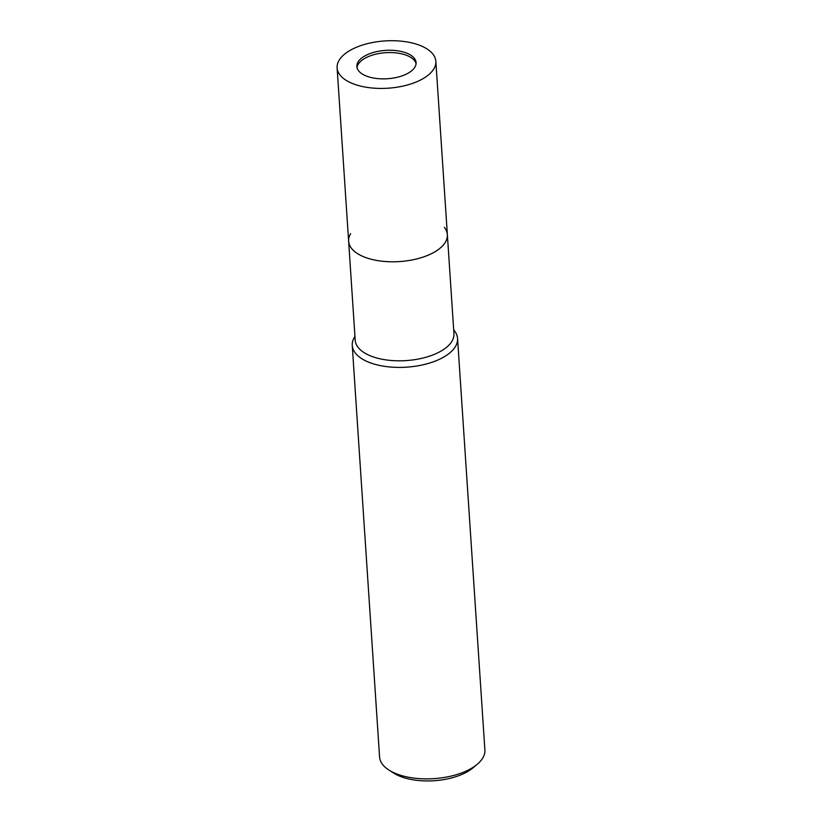 <?xml version="1.0" encoding="UTF-8"?>
<svg xmlns="http://www.w3.org/2000/svg" width="822" height="822" viewBox="0 0 822 822"><rect width="100%" height="100%" fill="white"/><g stroke="black" fill="none" stroke-linecap="round" stroke-linejoin="round"><path stroke-width="1.23" d="M416.076 63.767A29.684 14.21 -3.8 0 0 410.866 57.448A29.684 14.21 -3.8 0 0 378.397 53.625A29.684 14.21 -3.8 0 0 357.036 67.681M350.645 233.612A49.474 23.684 -3.8 0 0 348.631 241.216A49.474 23.684 -3.8 0 0 357.591 253.659A49.474 23.684 -3.8 0 0 413.641 259.639A49.474 23.684 -3.8 0 0 447.363 234.66A49.474 23.684 -3.8 0 0 444.353 227.386A49.474 23.684 -3.8 0 1 420.905 257.779A49.474 23.684 -3.8 0 1 357.591 253.649M355.207 340.236A49.474 23.684 -3.8 0 0 364.167 352.669A49.474 23.684 -3.8 0 0 420.217 358.659A49.474 23.684 -3.8 0 0 453.939 333.681L447.363 234.66A49.474 23.684 -3.8 0 1 426.413 255.889A49.474 23.684 -3.8 0 1 375.931 260.297A49.474 23.684 -3.8 0 1 348.631 241.216L355.207 340.236M354.95 336.424L354.395 337.349A52.772 25.266 -3.8 0 0 361.814 358.721A52.772 25.266 -3.8 0 0 429.351 363.129A52.772 25.266 -3.8 0 0 454.35 330.711L453.682 329.858M354.467 337.226A52.772 25.266 -3.8 0 0 352.248 345.456L379.579 756.928A52.772 25.266 -3.8 0 0 389.001 770.101A52.772 25.266 -3.8 0 0 462.539 772.577A52.772 25.266 -3.8 0 0 477.284 764.234A52.772 25.266 -3.8 0 0 484.888 749.931L457.556 338.459A52.772 25.266 -3.8 0 0 454.268 330.588M352.248 345.456A52.772 25.266 -3.8 0 0 381.367 365.8A52.772 25.266 -3.8 0 0 435.208 361.105A52.772 25.266 -3.8 0 0 457.556 338.459M389.001 770.101L393.635 773.06A47.491 22.739 -3.8 0 0 459.817 775.28A47.491 22.739 -3.8 0 0 473.092 767.779L477.284 764.234M403.53 75.336A29.684 14.21 -3.8 0 0 416.096 62.595A29.684 14.21 -3.8 0 0 399.718 51.159A29.684 14.21 -3.8 0 0 369.427 53.8A29.684 14.21 -3.8 0 0 356.861 66.531A29.684 14.21 -3.8 0 0 373.239 77.977A29.684 14.21 -3.8 0 0 403.53 75.336M358.063 46.618A49.474 23.684 -3.8 0 0 337.112 67.846A49.474 23.684 -3.8 0 0 364.413 86.927A49.474 23.684 -3.8 0 0 414.894 82.519A49.474 23.684 -3.8 0 0 435.845 61.29A49.474 23.684 -3.8 0 0 408.534 42.21A49.474 23.684 -3.8 0 0 358.063 46.618M337.112 67.846L348.631 241.216M435.845 61.29L447.363 234.66"/></g></svg>
